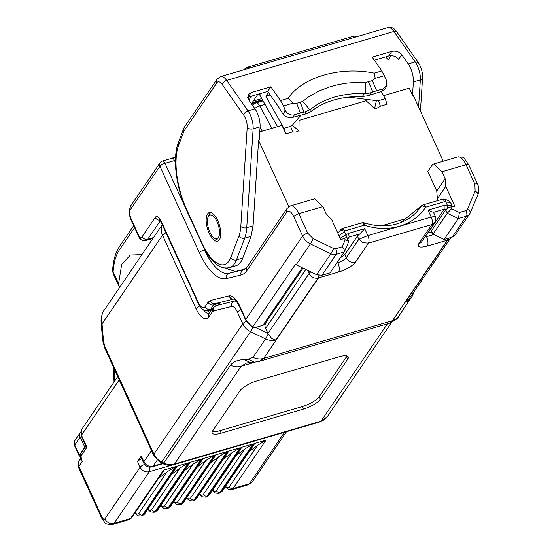 <?xml version="1.0" encoding="UTF-8"?>
<svg xmlns="http://www.w3.org/2000/svg" width="552" height="552" viewBox="0 0 552 552"><rect width="100%" height="100%" fill="white"/><g stroke="black" fill="none" stroke-linecap="round" stroke-linejoin="round"><path stroke-width="0.83" d="M259.764 131.9L281.934 125.407L285.964 133.853L292.546 131.928L296.01 132.087L298.942 130.776L299.06 120.398L366.155 100.754L374.587 108.627L376.312 108.606L380.404 106.205L386.986 104.273L385.268 98.67L381.225 91.473M383.578 95.655L409.246 88.141L412.51 95.296L413.372 81.931C413.545 76.5 412.227 71.132 409.418 65.812L408.259 63.963L415.221 61.921L393.88 31.457L226.672 80.413A4.361 2.491 145 0 0 222.277 84.553A10.171 4.257 -106.3 0 0 216.867 82.779L184.092 130.852L178.689 145.107A53.772 22.501 -106.3 0 0 186.852 209.939L202.149 243.501A39.24 16.415 -106.3 0 0 205.02 249.173A39.24 16.415 -106.3 0 0 230.743 257.618L238.975 235.911A39.24 16.415 -106.3 0 0 240.817 226.437L247.199 127.595A10.171 4.257 -106.3 0 0 244.432 116.313A10.171 4.257 -106.3 0 0 243.618 115.016L222.277 84.553M224.781 267.996L235.283 271.46L245.212 269.01M288.827 206.689L258.598 140.353L253.078 225.83L251.029 236.353L242.797 258.06A43.601 18.244 73.7 0 1 235.849 265.774L229.515 267.63A43.601 18.244 -106.3 0 0 236.463 259.916A4.361 3.464 -159.2 0 1 230.743 257.618M438.191 200.48L437.384 198.713L436.749 191.026L427.821 171.437L432.016 165.29L433.693 163.978L457.76 156.927A14.531 6.079 73.7 0 1 466.033 164.731L441.966 171.775L433.693 163.978M412.51 95.296L413.137 95.11L443.249 161.177M260.089 126.801L253.126 128.844A14.531 6.079 -106.3 0 0 249.173 112.725A14.531 6.079 -106.3 0 0 248.014 110.876L254.976 108.841L256.135 110.69C258.95 116.003 260.268 121.378 260.089 126.801L259.226 140.167L258.598 140.353M405.823 218.689L381.246 225.885M260.53 93.488L259.633 94.806L277.566 126.691M285.149 132.466L283.928 128.34L265.857 96.214L268.445 92.425L278.684 107.04L283.314 114.719L285.129 109.931C287.164 113.919 290.2 115.575 294.237 114.885L300.467 113.063L296.652 103.341L293.002 103.155L283.5 105.936L285.129 109.931M283.5 105.936L280.485 100.567L270.839 86.802L267.713 91.384L247.572 97.304M259.633 94.806L258.971 93.833M381.825 70.897L374.221 73.126L375.201 78.336L372.317 80.606L376.678 90.742L382.909 88.92L386.628 85.484L386.441 80.337L381.825 70.897L372.179 57.132L391.816 51.384C395.929 50.605 399.248 51.715 401.787 54.731L408.259 63.963M436.749 191.026L445.133 178.731L441.966 171.775M380.404 106.205L378.534 100.643L385.268 98.67M343.744 97.794L351.258 97.421L376.374 100.65L374.587 108.627M376.374 100.65L378.534 100.643M283.928 128.34L290.669 126.367L292.229 125.29L301.109 115.051M292.229 125.29L298.942 130.776M290.669 126.367L292.546 131.928M285.239 132.225L285.964 133.853M198.099 302.144L161.246 221.276L161.08 221.973L197.933 302.834A4.361 1.283 -24.5 0 1 198.099 302.144A10.171 4.257 -106.3 0 0 205.061 306.684L208.097 302.234L210.409 300.488L229.128 295.879C232.709 295.437 236.249 298.832 239.747 306.056L245.806 319.353L302.606 236.042L293.761 216.639A10.171 4.257 -106.3 0 0 286.798 212.099A4.361 3.747 -145.7 0 1 286.999 208.532L290.545 205.882L314.612 198.837L322.892 206.634L326.059 213.589L331.759 219.793L340.825 239.692L346.318 237.526L347.118 238.147L349.161 237.043L347.636 239.278M437.384 198.713L445.768 186.417L454.834 206.317L450.818 206.952L451.612 208.697L447.272 213.224L445.719 209.815L431.464 230.722L433.016 234.131L447.272 213.224L458.326 218.585L444.077 239.485L452.219 237.105L455.345 234.876L469.593 213.976A7.266 6.245 -145.7 0 1 466.474 216.198L452.219 237.105M445.133 178.731L445.768 186.417M265.857 96.214L270.204 94.937M220.648 302.282L219.958 303.055L213.624 304.911L210.588 309.361A4.361 3.747 -145.7 0 1 205.061 306.684M218.723 304.87L219.958 303.055M290.545 205.882A14.531 6.079 73.7 0 1 298.818 213.679L307.664 233.089L313.115 238.581L333.574 248.497L335.706 248.71A4.361 1.822 73.7 0 1 336.175 254.348L321.919 275.248L330.068 272.867L344.427 251.753L348.567 241.969L348.553 241.3L345.207 239.851L344.413 238.105M321.919 275.248L316.6 274.71L295.375 264.401L252.83 326.805L252.906 327.536L256.135 327.274L262.938 325.321L302.206 267.734M340.163 238.229L345.945 234.793L344.51 231.64L338.983 235.649M255.493 327.426L267.92 333.442L265.622 328.405A7.266 6.245 -145.7 0 1 265.091 324.59L266.119 322.278M400.752 222.622L421.486 205.779M340.011 230.57L341.819 228.7L345.262 230.75L364.237 225.195C363.112 223.001 362.119 222.352 361.249 223.249M444.567 201.68L443.042 199.065L423.108 204.895A4.361 1.822 73.7 0 1 425.585 207.235L444.567 201.68L445.85 201.97L445.561 199.562M444.077 239.485L433.016 234.131M445.719 209.815L447.299 208.504L447.286 205.123L451.398 205.247L452.371 206.703M443.284 199.051L445.547 199.562C448.638 200.48 450.439 201.742 450.956 203.336L450.184 202.591L445.85 201.97L447.286 205.123L444.105 205.392L444.167 209.222L428.242 232.585L432.161 232.254M447.299 208.504L448.141 207.711L450.818 206.952M139.828 238.505L139.235 236.67A7.99 3.346 -106.3 0 0 142.174 236.601A4.361 3.747 -145.7 0 0 147.701 239.278L153.449 237.595M451.612 208.697L459.43 212.485L458.326 218.585L466.474 216.198A4.361 1.822 73.7 0 0 465.998 210.56L467.454 209.298L475.127 191.144L474.879 184.133L466.033 164.731A4.361 1.283 -24.5 0 1 468.745 164.765L477.583 184.168C479.164 187.79 479.267 191.296 477.887 194.69A4.361 2.201 22.9 0 1 477.784 194.884M313.115 238.581A4.361 0.38 115.8 0 1 310.39 243.894L330.855 253.803A7.266 6.245 -145.7 0 0 336.175 254.348L344.317 251.96C344.862 250.601 344.179 248.883 342.274 246.785L345.207 239.851M346.911 237.891L345.945 234.793L348.595 233.358L364.686 228.645L359.932 233.889L349.161 237.043L348.595 233.358M337.872 233.206L341.329 229.011M339.853 230.757C340.832 229.818 342.378 230.108 344.51 231.64L345.262 230.75M428.242 232.585L427.883 232.689M162.288 224.629L103.183 311.701C101.533 314.937 101.161 319.001 102.058 323.893L103.514 341.35L104.935 346.718L153.898 454.151L242.77 323.81L237.36 311.949C235.476 308.057 233.572 306.229 231.64 306.47L213.555 310.921L212.306 311.859L208.856 316.924A18.892 7.907 73.7 0 1 195.919 308.492L199.679 306.001M340.239 257.943L344.827 254.548L357.406 236.104A7.266 2.146 -24.5 0 1 359.932 233.889M364.686 228.645L367.853 235.594L358.841 239.264L363.03 242.749L368.474 243.108A5.81 2.436 -106.3 0 0 367.853 235.594L431.188 217.053L435.39 216.425M425.971 235.49L426.51 236.677A7.266 3.043 73.7 0 1 427.296 246.068C419.851 247.952 417.022 247.137 418.816 243.625L431.816 224.567L434.866 222.456C435.997 219.779 436.163 217.771 435.376 216.398L433.686 212.692A7.266 2.146 155.5 0 0 433.403 212.375L428.021 210.105L444.105 205.392M267.92 333.442L309.141 273.495A7.266 2.146 -24.5 0 1 310.783 271.894M252.775 327.467A4.361 0.38 115.8 0 1 250.546 331.655L265.553 338.928A14.531 12.482 34.3 0 0 275.834 340.101L271.66 338.445L268.058 333.746M104.935 346.718A7.266 2.146 155.5 0 0 104.659 347.877L102.603 340.101L101.154 322.644L102.058 323.893L162.523 235.214A4.361 1.283 -24.5 0 1 166.021 232.827M210.802 212.596A14.531 6.079 -106.3 0 0 209.049 214.756L208.097 217.046A12.351 5.168 73.7 0 1 217.026 221.676A12.351 5.168 73.7 0 1 219.33 234.931A12.351 5.168 73.7 0 1 214.259 238.091A12.351 5.168 73.7 0 1 209.905 232.13A12.351 5.168 73.7 0 1 208.097 217.046M218.937 240.382L216.301 239.506L214.259 238.091M427.296 246.068L447.382 240.182A14.531 12.482 34.3 0 0 447.741 240.072A7.266 6.245 34.3 0 0 450.687 237.905L408.991 299.053L405.403 302.172A14.531 12.482 34.3 0 0 411.295 297.832A14.531 12.482 34.3 0 0 412.316 295.955A4.361 2.201 22.9 0 0 412.42 295.762L414.352 291.194M412.213 294.333A4.361 2.201 22.9 0 1 412.42 295.762L398.723 316.268C398.999 317.545 396.026 319.836 389.809 323.141L392.472 320.719L447.382 240.182A7.266 3.043 -106.3 0 0 447.996 238.34M104.659 347.877L153.615 455.31A7.266 2.146 155.5 0 1 153.898 454.151A14.531 12.482 34.3 0 0 161.681 461.996L163.785 463.018A14.531 12.482 34.3 0 0 174.425 464.094L241.148 366.238L246.537 363.016L250.056 362.471L244.198 359.524L248.414 359.242L254.272 362.188L259.571 361.27L389.809 323.141M248.414 359.242L252.982 357.365A14.531 12.482 34.3 0 0 263.621 358.441L259.571 361.27M220.069 430.65L221.221 433.175L303.559 409.066L302.406 406.541L220.069 430.65A14.531 4.292 -24.5 0 1 212.327 431.464M221.221 433.175A14.531 4.292 -24.5 0 1 212.189 433.051A14.531 4.292 -24.5 0 1 212.748 430.732L239.996 390.768A14.531 4.292 -24.5 0 1 256.852 380.914L339.19 356.806A14.531 4.292 -24.5 0 1 348.222 356.93A14.531 4.292 -24.5 0 1 347.67 359.248L346.518 356.723A14.531 4.292 -24.5 0 0 346.939 355.992M346.518 356.723L319.27 396.681L320.422 399.213L347.67 359.248M320.422 399.213A14.531 4.292 -24.5 0 1 303.559 409.066M141.291 456.021L143.886 461.707A7.266 2.146 -24.5 0 0 143.61 462.866L141.015 457.18L141.291 456.021L137.524 461.555A4.361 1.283 -24.5 0 1 141.781 458.864M319.27 396.681A14.531 4.292 -24.5 0 1 302.406 406.541M119.218 379.831L81.454 435.217A4.361 1.283 155.5 0 0 81.289 435.914L86.002 446.257L86.926 447.223L81.061 455.828L81.372 459.588L82.234 461.486L78.881 466.399L101.913 516.941C103.038 519.135 104.038 519.784 104.901 518.887L140.111 467.24L137.524 461.555M85.746 445.692A4.361 3.747 34.3 0 0 85.319 447.023L84.808 447.175L80.199 437.067A5.81 4.996 34.3 0 1 80.461 432.306A5.81 4.996 34.3 0 1 80.73 431.961M80.447 455.02L80.702 453.785L85.319 447.023M80.344 454.551C80.378 457.974 80.633 459.802 81.096 460.03L82.234 461.486M84.808 447.175L79.357 455.165A4.361 1.283 155.5 0 0 79.191 455.862A4.361 1.283 155.5 0 0 80.233 456.207M101.913 516.941A7.266 2.146 155.5 0 0 101.637 518.1L104.845 522.544C105.052 523.793 107.695 524.407 112.774 524.4A11.627 4.864 -106.3 0 0 114.112 523.351L130.513 518.549L163.509 470.159L175.543 466.64L142.554 515.023L143.437 514.768L176.426 466.378L188.46 462.859L155.471 511.242L156.361 510.979L189.35 462.597L201.383 459.071L168.394 507.46L169.278 507.198L202.267 458.815L214.307 455.29L181.311 503.672L182.201 503.417L215.19 455.027L227.224 451.508L194.235 499.891L195.118 499.636L228.114 451.246L240.148 447.727L207.159 496.11L208.042 495.848L241.031 447.465L253.064 443.939L220.075 492.329L220.966 492.067L253.954 443.684L265.988 440.158L232.999 488.548L249.4 483.745A11.627 4.864 73.7 0 1 248.062 484.794L252.526 481.516A7.266 6.245 -145.7 0 1 249.4 483.745L284.487 432.285M75.244 439.958L74.727 440.869L74.748 445.057L80.199 437.067M163.509 470.159L163.889 470.546L131.769 517.659A2.905 2.498 -145.7 0 1 130.513 518.549A11.627 4.864 73.7 0 1 129.175 519.598L112.774 524.4M134.798 513.208L137.848 515.775L141.208 516.072A11.627 4.864 73.7 0 0 142.554 515.023A2.905 2.498 34.3 0 1 138.862 513.236L167.104 471.829L158.707 478.149M167.104 471.829L175.543 466.64M176.426 466.378L176.806 466.764L144.686 513.877L142.099 515.816A11.627 4.864 73.7 0 0 143.437 514.768A2.905 2.498 34.3 0 0 144.686 513.877M147.722 509.427L150.765 511.994L154.132 512.29A11.627 4.864 73.7 0 0 155.471 511.242A2.905 2.498 34.3 0 1 151.786 509.455L180.021 468.041L171.624 474.368M180.021 468.041L188.46 462.859M189.35 462.597L189.729 462.983L157.61 510.089L155.015 512.028A11.627 4.864 73.7 0 0 156.361 510.979A2.905 2.498 34.3 0 0 157.61 510.089M160.639 505.646L163.689 508.213L167.056 508.509A11.627 4.864 73.7 0 0 168.394 507.46A2.905 2.498 34.3 0 1 164.71 505.673L192.945 464.26L184.547 470.58M192.945 464.26L201.383 459.071M202.267 458.815L202.653 459.202L170.527 506.308L167.939 508.247A11.627 4.864 73.7 0 0 169.278 507.198L170.527 506.308M173.563 501.858L176.612 504.431L179.973 504.728A11.627 4.864 73.7 0 0 181.311 503.672A2.905 2.498 34.3 0 1 177.627 501.892L205.862 460.478L197.471 466.799M205.862 460.478L214.307 455.29M215.19 455.027L215.57 455.414L183.45 502.527L180.863 504.466A11.627 4.864 73.7 0 0 182.201 503.417L183.45 502.527M186.486 498.076L189.529 500.643L192.896 500.94A11.627 4.864 73.7 0 0 194.235 499.891A2.905 2.498 34.3 0 1 190.55 498.111L218.785 456.697L210.388 463.018M218.785 456.697L227.224 451.508M228.114 451.246L228.493 451.633L196.374 498.746L193.78 500.685A11.627 4.864 73.7 0 0 195.118 499.636L196.374 498.746M199.403 494.295L202.453 496.862L205.813 497.159A11.627 4.864 73.7 0 0 207.159 496.11A2.905 2.498 34.3 0 1 203.467 494.323L231.709 452.916L223.312 459.236M231.709 452.916L240.148 447.727M241.031 447.465L241.41 447.851L209.291 494.958L206.703 496.903A11.627 4.864 73.7 0 0 208.042 495.848A2.905 2.498 34.3 0 0 209.291 494.958M212.327 490.514L215.377 493.081L218.737 493.378A11.627 4.864 73.7 0 0 220.075 492.329A2.905 2.498 34.3 0 1 216.391 490.542L244.626 449.128L236.228 455.448M244.626 449.128L253.064 443.939M253.954 443.684L254.334 444.07L222.214 491.176L219.62 493.115A11.627 4.864 73.7 0 0 220.966 492.067A2.905 2.498 34.3 0 0 222.214 491.176M225.244 486.726L228.293 489.3L231.661 489.596A11.627 4.864 73.7 0 0 232.999 488.548A2.905 2.498 34.3 0 1 229.315 486.76L257.549 445.347L249.152 451.667M257.549 445.347L265.988 440.158M114.761 370.04L114.223 371.303L113.45 369.371L113.788 367.908M141.816 254.651L130.438 255.024L121.716 264.277L118.583 283.762L119.46 287.44M134.612 227.583L119.301 250.035C115.885 255.107 113.829 262.359 113.119 271.77L113.277 273.827M119.301 287.102L113.132 273.564L112.573 270.342C113.291 260.275 115.603 252.312 119.494 246.468A4.361 3.747 -145.7 0 0 119.301 250.035M118.583 283.762L113.119 271.77A4.361 2.636 -175.8 0 1 112.573 270.342M210.257 235.359A14.897 6.231 -106.3 0 0 217.654 241.196A14.897 6.231 -106.3 0 0 216.674 218.447A14.897 6.231 -106.3 0 0 209.277 212.603A14.897 6.231 -106.3 0 0 210.257 235.359M254.976 108.841L248.51 99.608L248.221 94.571L251.201 92.55L270.839 86.802M374.221 73.126C340.287 66.019 302.199 77.17 288.082 98.346L280.485 100.567M391.106 55.642L388.242 59.844L385.696 56.842M293.002 103.155L288.082 98.346M372.317 80.606L365.721 82.483L356.482 82.414L347.463 83.062L338.686 84.518L330.337 86.664L318.739 91.073L308.561 96.862L302.717 101.409L296.652 103.341M375.201 78.336L384.482 75.624M401.787 54.731L398.668 59.312C396.129 56.297 392.81 55.186 388.691 55.966L374.311 60.175M251.553 96.117L248.848 100.085M262.711 100.285L251.415 103.748M262.414 99.76L252.078 102.782L257.887 94.261M311.1 111.49L311.776 110.959C318.09 106.101 325.411 102.465 333.746 100.057C342.323 97.573 351.479 96.386 361.222 96.49L362.326 96.503L364.348 93.681C354.75 93.122 344.745 94.254 334.326 97.076C324.217 100.243 316.365 104.342 310.783 109.365L311.1 111.49L306.94 113.629L293.353 117.21C289.248 118.059 285.901 117.224 283.314 114.719M300.316 102.403L304.055 112.222L300.467 113.063M304.055 112.222L310.783 109.365M364.348 93.681L368.66 93.329L376.678 90.742M386.628 85.484L385.455 88.582L382.032 91.239L367.998 95.744L362.326 96.503M251.746 104.218L251.553 103.548M261.765 98.601L253.223 101.106M254.713 108.461A7.266 3.008 -28.4 0 1 259.744 105.95A7.266 3.043 73.7 0 0 256.038 102.913A7.266 7.266 0 0 0 252.478 105.266M265.029 104.404L259.744 105.95L271.86 128.361M262.248 131.169L260.068 127.139M175.46 160.211A5.81 1.718 155.5 0 1 174.508 160.522L165.007 163.302A4.361 1.822 73.7 0 0 162.529 160.963L172.024 158.182A4.361 1.822 73.7 0 1 174.508 160.522L175.453 162.592M199.382 252.788A47.955 20.065 -106.3 0 0 226.341 278.615A4.361 3.961 -103.8 0 1 228.949 273.309A43.601 18.244 73.7 0 1 204.44 249.828A4.361 1.283 155.5 0 0 199.382 252.788L159.949 166.262A4.361 1.283 155.5 0 1 165.007 163.302L204.757 249.739M226.341 278.615L241.058 274.993A47.955 20.065 -106.3 0 0 246.937 270.563A4.361 3.747 -145.7 0 1 247.13 266.995L243.984 269.597A43.601 18.244 73.7 0 1 243.667 269.686L228.949 273.309L235.283 271.46M241.058 274.993A4.361 3.961 -103.8 0 1 243.667 269.686L244.212 269.528M160.39 220.669L147.701 239.278A12.351 5.168 73.7 0 1 146.28 240.389L152.856 238.464M286.798 212.099L246.937 270.563M293.761 216.639A4.361 1.283 155.5 0 1 298.818 213.679L322.892 206.634M459.43 212.485L465.998 210.56M335.706 248.71L342.274 246.785M263.028 325.197L265.091 324.59M130.396 209.601L159.949 166.262A4.361 3.747 -145.7 0 1 160.149 162.688L130.596 206.034A4.361 3.747 -145.7 0 0 130.396 209.601A7.266 3.043 -106.3 0 0 131.183 218.999L139.235 236.67M162.35 224.767A14.531 12.482 34.3 0 0 162.523 235.214L195.919 308.492M207.552 310.907A14.531 6.079 -106.3 0 0 209.705 312.404M203.426 309.803A14.531 6.079 -106.3 0 0 209.035 313.391M212.078 308.927L210.588 309.361A14.531 6.079 -106.3 0 1 208.918 310.672L211.375 309.948M218.488 304.939A14.531 6.079 73.7 0 1 218.592 304.904A14.531 6.079 73.7 0 1 218.695 304.876A4.361 3.961 -103.8 0 1 218.847 304.835A4.361 3.961 -103.8 0 1 218.999 304.801M216.06 305.649A14.531 6.079 -106.3 0 1 216.163 305.622L235.787 300.667L216.06 305.649L212.506 308.292L209.056 313.357A4.361 3.747 34.3 0 0 208.856 316.924M215.28 303.607A14.531 6.079 -106.3 0 0 213.624 304.911A4.361 3.747 34.3 0 1 208.097 302.234M161.246 221.276A8.722 3.65 -106.3 0 0 155.278 217.385A4.361 3.747 34.3 0 0 160.073 220.207M155.278 217.385L142.174 236.601M474.879 184.133A4.361 1.283 -24.5 0 1 477.583 184.168M475.127 191.144A4.361 2.201 22.9 0 1 477.887 194.69L470.214 212.844A4.361 2.201 22.9 0 1 470.104 213.037A7.266 6.245 -145.7 0 1 469.593 213.976L470.214 212.844A4.361 2.201 22.9 0 0 467.454 209.298M307.664 233.089A4.361 1.283 155.5 0 0 302.606 236.042A14.531 12.482 -145.7 0 0 310.39 243.894L296.134 264.794M333.574 248.497A4.361 0.38 115.8 0 1 330.855 253.803L316.6 274.71M252.83 326.805A14.531 12.482 -145.7 0 1 245.806 319.353A4.361 1.283 -24.5 0 0 245.64 320.05L252.906 327.536M336.844 262.924L337.838 262.635L337.52 261.931M344.827 254.548L346.27 257.708A7.266 2.146 155.5 0 1 337.838 262.635C339.466 266.65 339.721 269.783 338.624 272.026A14.531 4.292 155.5 0 0 355.481 262.165L368.474 243.108L431.816 224.567A5.81 2.436 -106.3 0 0 431.188 217.053L428.021 210.105M364.341 222.898C380.687 227.893 395.246 226.596 408.011 219.02A55.221 47.431 34.3 0 0 421.031 206.351A4.361 2.229 33 0 1 425.585 207.235A59.485 51.094 -145.7 0 1 364.237 225.195A4.361 0.711 108.2 0 0 364.341 222.898A4.361 4.361 0 0 0 361.753 222.856L341.819 228.694M239.747 306.056A4.361 1.283 155.5 0 0 239.575 306.746L245.64 320.05M265.622 328.405L305.808 269.479M446.616 209.015L444.167 209.222L433.403 212.375M424.909 237.056A7.266 2.146 155.5 0 0 426.51 236.677L433.837 234.531M139.325 237.926L131.017 219.689A4.361 1.283 -24.5 0 1 131.183 218.999M213.555 310.921A4.361 3.961 76.2 0 1 216.163 305.622L235.821 300.702M236.484 301.495A14.531 6.079 -106.3 0 0 234.248 301.164A4.361 3.961 -103.8 0 0 231.64 306.47M229.128 295.879A4.361 3.961 76.2 0 0 233.751 299.046M215.404 303.572A4.361 3.961 -103.8 0 1 215.252 303.607A4.361 3.961 -103.8 0 1 210.409 300.488M318.87 275.427A7.266 2.981 75.4 0 1 318.173 278.008A7.266 6.245 34.3 0 1 309.141 273.495L307.74 270.418M319.201 275.469A7.266 3.043 73.7 0 1 318.532 277.904A14.531 12.482 -145.7 0 1 318.173 278.008L275.834 340.101M338.624 272.026L318.532 277.904L263.621 358.441L392.472 320.719A14.531 12.482 34.3 0 0 398.71 316.289M355.481 262.165A7.266 6.245 -145.7 0 1 346.27 257.708L358.841 239.264L357.406 236.104M246.337 321.395A4.361 1.283 155.5 0 0 242.77 323.81A14.531 12.482 -145.7 0 0 250.546 331.655L161.681 461.996A7.266 0.635 -64.2 0 1 160.956 462.762L163.061 463.777A7.266 0.635 -64.2 0 0 163.785 463.018L230.508 365.162C232.93 361.843 237.491 359.959 244.198 359.524M268.134 333.932A4.361 0.38 115.8 0 1 265.553 338.928L252.982 357.365M237.36 311.949L240.858 309.562M405.403 302.172L447.741 240.072A7.266 3.098 -108 0 0 448.334 238.243M212.306 311.859L212.506 308.299M102.61 340.094L103.514 341.35M418.816 243.625A7.266 6.245 34.3 0 0 421.942 241.403L434.866 222.456M320.174 421.838L327.26 416.732A14.531 12.482 34.3 0 1 321.009 421.183L174.425 464.094L173.59 464.749L320.174 421.838A7.266 3.043 -106.3 0 0 321.009 421.183L387.366 323.858M230.508 365.162A14.531 12.482 34.3 0 0 241.148 366.238L255.286 362.098M157.175 460.189L153.097 466.171A7.266 6.245 -145.7 0 1 143.886 461.707L151.469 450.591M117.728 376.561L81.786 429.27L81.454 435.217L86.926 447.223M143.61 462.866A7.266 7.266 0 0 0 152.262 466.826A7.266 3.043 -106.3 0 0 153.097 466.171L162.385 463.452M149.24 467.054A4.361 1.822 73.7 0 1 149.323 471.705C145.307 472.457 142.237 470.966 140.111 467.24A4.361 1.283 -24.5 0 1 144.603 464.467M80.702 453.785A4.361 3.747 34.3 0 0 81.061 455.828M81.372 459.588A4.361 1.283 155.5 0 0 81.178 460.209M78.605 467.558A7.266 2.146 155.5 0 1 78.881 466.399A7.266 6.245 -145.7 0 1 79.212 460.451A7.266 7.266 0 0 0 78.605 467.558L101.637 518.1M171.637 465.17L149.323 471.705L114.112 523.351A7.266 6.245 -145.7 0 1 104.901 518.887M79.191 455.862L74.582 445.754L74.748 445.057L79.357 455.165M229.315 486.76A8.722 3.65 73.7 0 1 225.533 486.305M216.391 490.542A8.722 3.65 73.7 0 1 212.617 490.086M203.467 494.323A8.722 3.65 73.7 0 1 199.693 493.867M190.55 498.111A8.722 3.65 73.7 0 1 186.776 497.656M177.627 501.892A8.722 3.65 73.7 0 1 173.852 501.437M164.71 505.673A8.722 3.65 73.7 0 1 160.929 505.218M151.786 509.455A8.722 3.65 73.7 0 1 148.012 508.999M138.862 513.236A8.722 3.65 73.7 0 1 135.088 512.78M114.223 371.303L114.671 381.046M243.618 115.016A4.361 2.491 145 0 1 248.014 110.876L226.672 80.413A14.531 6.079 -106.3 0 0 220.614 76.562L217.067 79.212A4.361 3.747 34.3 0 0 216.867 82.779M178.689 145.107A4.361 3.464 -159.2 0 1 178.413 142.444L183.816 128.195A4.361 3.464 -159.2 0 0 184.092 130.852A4.361 3.747 -145.7 0 1 184.292 127.284A4.361 4.361 0 0 0 183.816 128.195A4.361 3.464 -159.2 0 1 184.009 127.788M229.515 267.63C222.132 268.941 218.744 265.871 216.425 264.277C212.32 261.103 208.518 256.411 205.02 250.201L186.686 210.636A4.361 1.283 -24.5 0 1 186.852 209.939M201.977 244.198A4.361 1.283 -24.5 0 1 202.149 243.501M251.029 236.353L244.695 238.209A4.361 3.464 -159.2 0 1 238.975 235.911M247.199 127.595A4.361 2.601 -176.3 0 0 253.126 128.844L246.744 227.686A43.601 18.244 -106.3 0 1 244.695 238.209L236.463 259.916L242.797 258.06M253.078 225.83L246.744 227.686A4.361 2.601 -176.3 0 1 240.817 226.437M387.828 27.614A14.531 6.079 73.7 0 1 393.88 31.457A4.361 2.491 145 0 1 396.86 31.988C394.432 28.214 391.416 26.758 387.828 27.614L220.614 76.562M356.199 36.874A14.531 6.079 -106.3 0 0 353.294 36.253L246.889 67.399L243.453 69.876M249.794 68.02A14.531 6.079 -106.3 0 0 246.889 67.399M420.417 111.076L422.563 77.811C422.735 73.119 421.624 68.551 419.244 64.108L418.202 62.452L415.221 61.921A14.531 6.079 73.7 0 1 416.38 63.77A14.531 6.079 73.7 0 1 420.334 79.888L413.372 81.931M248.083 97.131L251.201 92.55M388.691 55.966L391.816 51.384M418.582 107.053L420.334 79.888A4.361 2.601 -176.3 0 0 422.563 77.811M294.237 114.885L293.353 117.21M302.717 101.409L310.031 109.945M365.721 82.483L365.555 93.681M368.398 81.882L372.911 92.06M382.909 88.92L382.032 91.239M305.739 113.953L305.29 111.939M371.606 92.522L369.336 95.323M263.042 100.864L256.038 102.913M172.024 158.182L175.598 156.837M286.999 208.532L247.13 266.995M265.636 321.367L266.968 320.974M400.669 222.656L421.493 205.765M450.963 203.336L452.088 205.813M139.601 238.326C141.912 239.375 139.663 240.603 146.28 240.389M209.622 310.465L210.429 311.349M161.08 221.973L159.48 219.537L160.473 219.786M162.529 160.963A4.361 4.361 0 0 0 160.149 162.688M457.76 156.927C465.108 157.734 461.769 155.133 468.745 164.765M347.104 238.112L348.56 241.3M337.865 233.199L339.928 230.66M265.829 322.644L303.007 268.12M423.108 204.895A4.361 4.361 0 0 0 421.466 205.792M131.017 219.689C130.1 218.447 129.485 215.459 129.175 210.733L130.596 206.034M197.933 302.834C202.487 310.327 202.984 310.893 208.918 310.672M239.575 306.746C234.324 296.99 233.558 299.619 233.675 299.025L233.972 298.998M233.765 299.046L215.252 303.607M101.154 322.644C101.106 321.844 100.236 316.669 104.418 309.506M450.687 237.905A7.266 7.266 0 0 0 450.963 237.47M327.26 416.732L391.485 322.534M153.615 455.31L160.956 462.762M163.061 463.777C166.511 465.412 170.016 465.736 173.59 464.756M254.272 362.188L250.056 362.471M80.564 458.471L79.212 460.451M152.262 466.826L162.909 463.708M286.495 431.698L252.526 481.516M81.289 435.914L81.786 429.27M231.661 489.596L248.062 484.794M75.189 440.041L80.461 432.306M218.737 493.378L219.62 493.115M205.813 497.159L206.703 496.903M192.896 500.94L193.78 500.685M179.973 504.728L180.863 504.466M167.056 508.509L167.939 508.247M154.132 512.29L155.015 512.028M141.208 516.072L142.099 515.816M131.769 517.659L129.175 519.598M74.582 445.754C73.989 443.132 74.209 441.2 75.238 439.972M114.029 381.984L113.45 369.371M133.715 225.616L119.494 246.468M217.067 79.212L184.292 127.284M186.686 210.636C176.081 187.735 172.238 157.886 178.413 142.444M357.517 36.487L355.674 36.032L353.294 36.253M418.202 62.452L396.86 31.988"/></g></svg>
